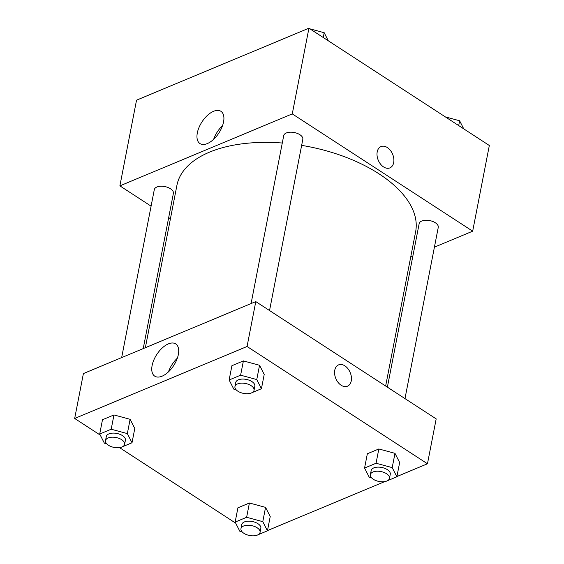 <?xml version="1.0" encoding="UTF-8"?>
<svg xmlns="http://www.w3.org/2000/svg" width="564" height="564" viewBox="0 0 564 564"><rect width="100%" height="100%" fill="white"/><g stroke="black" fill="none" stroke-linecap="round" stroke-linejoin="round"><path stroke-width="0.85" d="M151.089 206.156L119.885 185.866L136.537 100.173L308.931 28.2L489.326 145.491L472.674 231.184L434.414 247.159M377.21 151.878A11.548 7.783 -112.7 0 1 380.996 146.577A11.548 7.783 -112.7 0 1 392.629 154.24A11.548 7.783 -112.7 0 1 389.893 167.896A11.548 7.783 -112.7 0 1 380.531 164.117A11.548 7.783 -112.7 0 1 377.21 151.878M119.885 185.866L292.272 113.893L308.931 28.2M292.272 113.893L472.674 231.184M389.893 167.896A11.548 7.783 67.3 0 0 392.629 154.24A11.548 7.783 67.3 0 0 380.996 146.577M213.58 111.298A19.239 10.11 123 0 1 220.926 111.305A19.239 10.11 123 0 1 218.917 132.949A19.239 10.11 123 0 1 199.952 143.566A19.239 10.11 123 0 1 199.036 127.415A19.239 10.11 123 0 1 213.58 111.298M222.568 125.582A19.239 10.11 -57 0 0 213.664 139.273M170.427 218.733L168.685 217.598M412.848 256.162L410.712 257.057M143.221 348.594L173.395 193.367A9.729 5.048 -169 0 0 170.476 188.75A9.729 5.048 -169 0 0 160.521 186.247A9.729 5.048 -169 0 0 154.296 189.659L121.655 357.604M404.98 398.6L438.256 227.398A9.729 5.048 -169 0 0 429.669 220.58A9.729 5.048 -169 0 0 419.158 223.682L387.383 387.165M269.543 310.545L302.819 139.336A9.729 5.048 -169 0 0 294.232 132.519A9.729 5.048 -169 0 0 283.72 135.621L251.079 303.566M385.642 386.03L415.633 231.726A121.591 63.119 -169 0 0 301.648 145.371M282.282 143.023A121.591 63.119 -169 0 0 176.92 185.323L145.357 347.706M100.258 435.098L74.674 418.46L83.394 373.572L255.788 301.599L436.183 418.89L427.463 463.777L396.922 476.531M254.97 535.687L255.379 535.624M267.498 530.569L384.803 481.585M130.122 419.313L113.97 414.942L102.486 419.736L113.97 414.942L130.122 419.313L134.782 428.478L130.122 419.313L127.344 433.596L132.011 442.761L122.691 446.646M259.546 365.275L243.394 360.911L231.91 365.705L243.394 360.911L259.546 365.275L264.206 374.44L259.546 365.275L256.768 379.558L261.435 388.723L252.115 392.614M394.983 453.336L378.832 448.965L367.347 453.766L378.832 448.965L394.983 453.336L399.643 462.501L394.983 453.336L392.206 467.619L396.873 476.784L387.553 480.676M235.696 523.159L119.533 447.626M74.674 418.46L247.06 346.486L427.463 463.777M249.408 503.003L237.923 507.797L249.408 503.003L265.559 507.374L249.408 503.003L246.63 517.287L262.782 521.658L267.449 530.823L258.129 534.707M270.219 516.539L265.559 507.374L270.219 516.539L267.449 530.823M152.118 365.507A19.239 10.11 123 0 1 162.256 347.967A19.239 10.11 123 0 1 175.714 343.899A19.239 10.11 123 0 1 173.705 365.542A19.239 10.11 123 0 1 154.74 376.16A19.239 10.11 123 0 1 152.118 365.507M247.06 346.486L255.788 301.599M347.459 386.206A11.548 7.783 67.3 0 0 351.344 376.822A11.548 7.783 67.3 0 0 344.893 365.86A11.548 7.783 -112.7 0 1 351.351 376.822A11.548 7.783 -112.7 0 1 347.459 386.206A11.548 7.783 -112.7 0 1 335.827 378.55A11.548 7.783 -112.7 0 1 338.562 364.887A11.548 7.783 -112.7 0 1 344.893 365.853A11.548 7.783 67.3 0 0 338.562 364.887M177.357 358.175A19.239 10.11 -57 0 0 168.453 371.866M106.716 443.819L104.375 443.184L99.708 434.019L111.193 429.225L127.344 433.596M121.232 447.259L120.308 447.499M124.616 444.326L125.405 440.244A9.729 5.048 -169 0 0 116.818 433.434A9.729 5.048 -169 0 0 106.307 436.536L105.517 440.618A9.729 5.048 -169 0 0 108.436 445.236A9.729 5.048 -169 0 0 118.391 447.738A9.729 5.048 -169 0 0 124.616 444.326A9.729 5.048 -169 0 0 116.029 437.516A9.729 5.048 -169 0 0 105.517 440.618M132.011 442.761L134.782 428.478M99.708 434.019L102.486 419.736M111.193 429.225L113.97 414.942M236.14 389.78L233.799 389.146L229.132 379.981L240.617 375.187L256.768 379.558M250.656 393.221L249.732 393.46M254.04 390.288L254.829 386.213A9.729 5.048 -169 0 0 246.249 379.396A9.729 5.048 -169 0 0 235.738 382.498L234.941 386.58A9.729 5.048 -169 0 0 237.86 391.204A9.729 5.048 -169 0 0 247.815 393.7A9.729 5.048 -169 0 0 254.04 390.288A9.729 5.048 -169 0 0 245.453 383.478A9.729 5.048 -169 0 0 234.941 386.58M261.435 388.723L264.206 374.44M229.132 379.981L231.91 365.705M240.617 375.187L243.394 360.911M242.153 531.88L239.813 531.246L235.146 522.081L246.63 517.287M256.669 535.321L255.746 535.553M260.053 532.388L260.843 528.306A9.729 5.048 -169 0 0 252.263 521.496A9.729 5.048 -169 0 0 241.744 524.598L240.955 528.672A9.729 5.048 -169 0 0 243.874 533.297A9.729 5.048 -169 0 0 253.828 535.8A9.729 5.048 -169 0 0 260.053 532.388A9.729 5.048 -169 0 0 251.466 525.577A9.729 5.048 -169 0 0 240.955 528.672M262.782 521.658L265.559 507.374M235.146 522.081L237.923 507.797M371.577 477.842L369.237 477.207L364.57 468.042L376.054 463.248L392.206 467.619M386.093 481.282L385.17 481.522M389.477 478.35L390.267 474.268A9.729 5.048 -169 0 0 381.687 467.457A9.729 5.048 -169 0 0 371.175 470.559L370.379 474.641A9.729 5.048 -169 0 0 373.297 479.266A9.729 5.048 -169 0 0 383.252 481.762A9.729 5.048 -169 0 0 389.477 478.35A9.729 5.048 -169 0 0 380.89 471.539A9.729 5.048 -169 0 0 370.379 474.641M396.873 476.784L399.643 462.501M364.57 468.042L367.347 453.766M376.054 463.248L378.832 448.965M167.078 87.427L178.95 82.471M309.932 28.849L324.187 32.712L328.304 40.798M296.502 33.389L308.374 28.433M323.257 37.513L324.187 32.712M445.37 116.91L459.625 120.767L463.742 128.86M458.694 125.575L459.625 120.767"/></g></svg>
